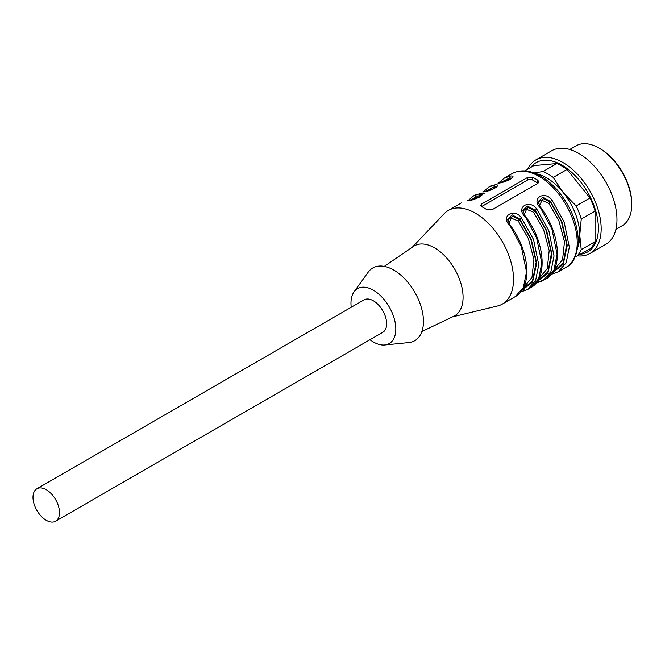 <?xml version="1.0" encoding="UTF-8"?>
<svg xmlns="http://www.w3.org/2000/svg" width="665" height="665" viewBox="0 0 665 665"><rect width="100%" height="100%" fill="white"/><g stroke="black" fill="none" stroke-linecap="round" stroke-linejoin="round"><path stroke-width="1" d="M46.242 489.689A18.736 10.815 -120 0 0 36.874 488.767A18.736 10.815 -120 0 0 34.006 503.779A18.736 10.815 -120 0 0 46.242 520.288A18.736 10.815 -120 0 0 55.611 521.219A18.736 10.815 -120 0 0 58.487 506.206A18.736 10.815 -120 0 0 46.242 489.689M522.225 289.682L532.515 280.871L536.156 262.359L530.886 239.433L519.897 219.841L518.309 221.079L511.285 218.112L508.925 223.374M521.476 291.719L527.561 289.516L535.608 280.489L538.75 264.77L533.554 239.541L521.476 217.879L519.897 219.134L519.897 219.841L513.039 216.358L507.711 219.716M521.634 290.605L532.565 282.093L536.688 263.199L531.335 239.408L519.897 219.134L512.175 214.862L507.711 219.109M507.703 219.359L508.002 221.42M520.836 291.827L527.561 289.516L530.612 287.754C548.301 278.635 544.918 241.304 525.126 215.917L522.881 210.439M509.706 225.019L521.318 246.607L526.522 271.835L523.38 287.546L515.325 296.573C533.014 287.463 529.631 250.131 509.839 224.745L507.595 219.267M521.476 217.879C514.444 207.754 500.413 215.851 509.249 224.945M537.677 280.796L547.877 271.894L551.443 253.382L546.14 230.531L535.184 211.013L533.596 212.251L526.572 209.284L524.211 214.546M536.763 282.891L542.848 280.688L550.894 271.661L554.036 255.95L548.841 230.722L536.763 209.059L535.184 210.306L535.184 211.013L528.334 207.53L523.006 210.888M536.921 281.777L547.852 273.265L551.975 254.379L546.622 230.58L535.184 210.306L527.461 206.034L522.998 210.29M522.989 210.531L523.288 212.592M524.535 289.948L523.28 290.065M524.993 216.191L536.605 237.779L541.809 263.007L538.667 278.718L530.612 287.754M536.763 209.059C529.731 198.926 515.699 207.023 524.535 216.117M552.964 271.977L563.172 263.074L566.73 244.554L561.426 221.703L550.47 202.185L548.891 203.424L558.949 220.98L564.485 241.744L562.573 259.716L554.045 270.065M539.365 205.485L542.125 200.373L548.891 203.424M552.349 272.908L563.213 264.321L567.262 245.418L561.883 221.694L550.47 201.478L550.47 202.185L543.621 198.71L538.293 202.06M552.05 274.063L558.135 271.86L566.181 262.833L569.323 247.122L564.128 221.894L552.05 200.232L550.47 201.478L542.748 197.206L538.284 201.462M538.276 201.703L538.575 203.773M540.279 207.364L551.892 228.951L557.095 254.18L553.953 269.899L545.907 278.926C563.587 269.807 560.204 232.476 540.412 207.089L538.168 201.62M552.05 200.232C545.017 190.099 530.986 198.203 539.822 207.289M539.822 281.12L538.567 281.237M538.035 183.183A3.599 2.078 -0 0 0 537.736 182.983L532.64 180.04A3.599 2.078 0 0 0 527.544 180.04L481.676 206.524A3.599 2.078 0 0 0 481.593 206.574M537.736 180.14L532.64 177.198L527.544 177.497L481.676 203.972L480.62 205.335L481.169 206.3L486.772 209.558L491.867 209.857L537.736 183.382L538.791 181.803L537.736 180.14L537.736 182.983M480.438 196.424L479.132 196.3L479.274 197.173M481.127 195.776L479.132 195.593L469.881 200.223M467.985 200.647L467.362 200.764C474.394 200.83 488.426 192.734 479.59 193.698L479.132 196.3M495.724 187.597L494.419 187.48L494.561 188.353M496.414 186.948L494.419 186.774L485.167 191.395M483.272 191.819L482.649 191.936C489.681 192.01 503.713 183.906 494.876 184.878L494.419 187.48M509.847 179.525L509.706 178.652L501.892 182.26M511.011 178.769L509.706 178.652L510.163 176.05L504.087 178.245L498.642 182.925M511.709 178.129L509.706 177.946L500.454 182.576M498.559 183L497.935 183.108C504.968 183.183 518.999 175.078 510.163 176.05M452.499 316.864L497.412 306.033A54.048 31.205 -120 0 0 502.333 304.08A54.048 31.205 -120 0 0 513.53 279.333A54.048 31.205 -120 0 0 489.939 224.945A54.048 31.205 -120 0 0 448.285 210.464A54.048 31.205 -120 0 0 444.129 213.748L412.292 247.23M421.901 331.536L453.813 316.241A40.357 23.3 -120 0 0 463.081 297.28A40.357 23.3 -120 0 0 434.544 247.854A40.357 23.3 -120 0 0 413.497 246.407L384.287 266.391M369.973 339.724A31.712 18.304 -120 0 0 384.744 344.994L408.8 342.575A41.978 24.239 -120 0 0 423.464 321.478A41.978 24.239 -120 0 0 401.56 275.767A41.978 24.239 -120 0 0 368.177 272.218L354.054 291.844A31.712 18.304 -120 0 0 351.236 307.272M384.744 344.994A31.712 18.304 -120 0 0 395.816 329.059A31.712 18.304 -120 0 0 379.274 294.52A31.712 18.304 -120 0 0 354.054 291.844M36.874 488.767L364.029 299.882A18.736 10.815 60 0 1 382.766 310.705A18.736 10.815 60 0 1 382.766 332.342L55.611 521.219M599.14 148.12L600.154 148.711A44.68 25.794 60 0 1 631.75 203.432L631.75 204.612A46.118 26.625 -120 0 0 599.14 148.12A46.118 26.625 -120 0 0 576.073 145.835L569.78 149.475M615.906 229.359L622.199 225.726A46.118 26.625 -120 0 0 631.75 204.612M527.761 169.151A54.048 31.205 60 0 1 535.932 159.858L551.726 150.739A54.048 31.205 60 0 1 593.38 165.219A54.048 31.205 60 0 1 616.97 219.616A54.048 31.205 60 0 1 605.782 244.354L589.98 253.473A54.048 31.205 60 0 1 577.852 255.909M535.932 159.858A54.048 31.205 60 0 1 577.586 174.338A54.048 31.205 60 0 1 601.177 228.735A54.048 31.205 60 0 1 589.98 253.473M530.803 167.397A51.554 29.767 60 0 1 571.784 172.41A51.554 29.767 60 0 1 598.392 228.303A51.554 29.767 60 0 1 580.894 254.155M534.028 172.967L543.022 171.528A50.449 29.127 60 0 1 553.214 177.414L563.213 192.526L576.148 205.934L589.963 197.962A50.449 29.127 60 0 1 595.059 211.096L581.243 219.068L579.772 235.21L581.243 249.641L595.059 241.669L595.059 211.096M595.059 241.669A50.449 29.127 60 0 1 589.963 248.918L575.1 257.089M543.022 171.528L556.846 163.548L533.912 165.593L524.735 170.897M556.846 163.548A50.449 29.127 60 0 1 567.037 169.434L553.214 177.414M589.963 197.962L567.037 169.434M576.148 205.934A50.449 29.127 60 0 1 581.243 219.068M581.243 249.641A50.449 29.127 60 0 1 576.148 256.898M535.84 173.69A46.841 27.041 60 0 1 563.213 192.526A46.841 27.041 60 0 1 579.772 235.21A46.841 27.041 60 0 1 577.96 246.64M518.309 221.079L528.367 238.627L533.912 259.392L532 277.372L523.471 287.712M533.596 212.251L543.654 229.807L549.199 250.564L547.287 268.544L538.758 278.893M532.64 180.04L532.64 177.198M481.676 206.524L481.676 203.972M527.544 180.04L527.544 177.497M481.244 195.726L481.261 195.577C482.258 194.795 479.556 198.735 467.67 200.647L467.362 200.764M479.59 193.698L473.513 195.901L468.069 200.581M474.037 199.284L477.977 195.843M479.016 195.219L484.228 193.357M472.956 199.517L475.882 196.483M496.531 186.898L496.547 186.749C497.545 185.976 494.843 189.907 482.956 191.828L482.649 191.936M494.876 184.878L488.8 187.073L483.355 191.753M577.228 242.559A54.048 31.205 -120 0 0 553.629 188.17A54.048 31.205 -120 0 0 511.983 173.69C520.396 169.251 529.947 170.049 540.628 176.084C546.705 179.583 552.407 184.421 557.744 190.581C570.853 206.441 577.702 223.274 578.284 241.087C577.212 255.476 573.122 264.221 566.031 267.305A54.048 31.205 -120 0 0 577.228 242.559M489.398 190.373L493.264 187.015M511.817 178.07L511.834 177.929C512.831 177.148 510.13 181.088 498.243 183L497.935 183.108M545.907 278.926L536.456 282.999M566.031 267.305L558.135 271.86L551.742 274.171M549.182 274.67L548.101 274.911M511.983 173.69L504.087 178.245M491.851 185.311L488.8 187.073M476.564 194.138L473.513 195.901M461.277 202.958L448.285 210.464M515.325 296.573L502.333 304.08"/></g></svg>
